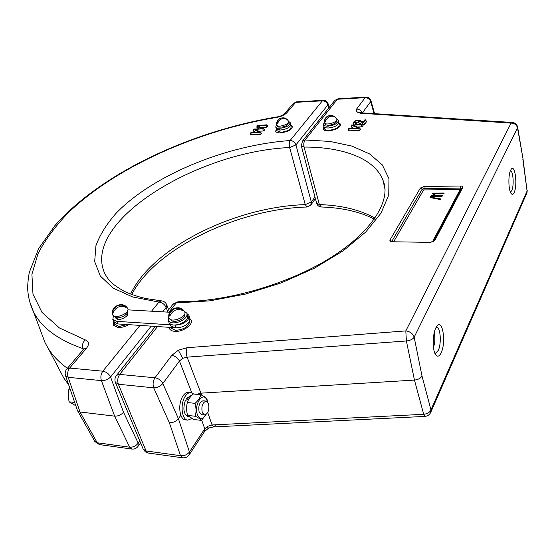 <?xml version="1.0" encoding="UTF-8"?>
<svg xmlns="http://www.w3.org/2000/svg" width="555" height="555" viewBox="0 0 555 555"><rect width="100%" height="100%" fill="white"/><g stroke="black" fill="none" stroke-linecap="round" stroke-linejoin="round"><path stroke-width="0.83" d="M324.37 128.434L324.446 128.76C324.973 129.835 326.52 130.342 329.094 130.279C335.615 129.384 339.036 127.483 339.341 124.563L338.862 122.606M323.787 126.151L323.87 126.478C324.397 127.546 325.945 128.052 328.518 127.983C335.053 127.088 338.474 125.187 338.786 122.28C338.474 125.187 335.053 127.088 328.518 127.983C325.945 128.052 324.397 127.546 323.87 126.478L323.787 126.151M323.94 126.755L323.211 129.121C323.822 130.369 325.625 130.959 328.622 130.89C336.24 129.849 340.229 127.622 340.59 124.223L338.932 122.884L340.59 124.223C340.229 127.622 336.24 129.849 328.622 130.89C325.625 130.959 323.822 130.369 323.211 129.121L323.94 126.755M170.822 327.485L171.037 328.081L175.602 330.336C184.114 329.587 188.825 326.548 189.72 321.22M170.059 325.438L174.624 327.679M169.15 327.318L169.504 328.726C170.343 330.26 172.112 331.134 174.818 331.356C182.831 332.181 193.785 324.425 191.038 319.964L190.212 318.889L191.038 319.964C193.785 324.425 182.831 332.181 174.818 331.356C172.112 331.134 170.343 330.26 169.504 328.726L169.15 327.318M127.4 315.254L126.727 314.935M114.684 324.085L118.895 326.513L127.192 324.557M114.885 324.571L113.65 321.518L117.861 323.94L176.018 327.776C181.409 327.734 185.758 325.889 189.075 322.233L189.942 318.015L189.213 315.962M113.678 321.595L113.4 325.237L118.076 327.499C121.566 327.637 125.132 326.694 128.774 324.661C125.132 326.694 121.566 327.637 118.076 327.499L113.4 325.237L113.678 321.595M117.702 318.549L117.438 319.243M276.778 130.619L281.073 132.277C287.525 131.355 290.917 129.447 291.25 126.561L290.73 124.632M276.855 130.911L276.161 128.399L280.462 130.043C286.914 129.114 290.307 127.213 290.653 124.334L290.251 122.842M292.457 126.207C292.062 129.579 288.1 131.799 280.573 132.874C277.868 132.943 276.23 132.409 275.662 131.285L276.334 129.017L275.662 131.285C276.23 132.409 277.868 132.943 280.573 132.874C288.1 131.799 292.062 129.579 292.457 126.207L290.82 124.958L292.547 126.554M434.204 332.833L434.329 333.368C435.21 338.259 434.926 342.976 433.49 347.52M127.706 314.65L126.478 314.296M115.593 317.425L115.787 318.119C118.784 320.277 122.509 319.513 126.97 315.844L127.49 312.666M113.435 315.719L112.811 319.437L116.828 321.359L175.04 325.112C180.437 325.063 184.794 323.218 188.117 319.569L188.991 315.351L187.021 313.658M169.788 312.25L127.9 309.85M112.811 319.437L113.851 322.011L117.861 323.94L116.828 321.359M117.452 317.911L116.793 319.014M168.852 317.134L169.143 318.237C171.523 323.392 187.854 316.475 184.558 311.73L184.461 311.57M181.11 309.718L182.234 309.246L183.032 310.606C177.08 308.205 172.667 310.065 169.802 316.183L169.039 314.803L170.656 314.123M182.234 309.246C176.296 306.846 171.897 308.698 169.039 314.803M112.658 314.803C114.469 319.756 130.425 313.075 127.726 308.511L127.477 308.122C122.946 300.782 110.396 306.159 112.561 314.553L112.658 314.803M124.299 306.582L125.451 306.103L126.089 307.414C120.151 305.083 115.849 306.88 113.165 312.805L112.561 311.48L113.893 310.925M112.471 314.04L112.561 314.553M125.451 306.103C119.526 303.772 115.232 305.562 112.561 311.48M276.411 124.535L276.806 125.409C279.103 127.83 290.487 123.689 288.482 121.17L287.212 119.471M286.359 119.02L287.282 119.644C283.05 117.376 279.789 118.666 277.493 123.522L276.716 122.842L277.93 122.357M286.491 118.964L284.881 118.048C281.038 117.271 278.312 118.867 276.716 122.842M324.148 122.204L324.647 123.245C327.249 125.659 338.647 121.614 336.628 118.992L335.234 117.098M334.436 116.661L335.4 117.327C331.182 114.996 327.859 116.321 325.445 121.302L324.557 120.608L325.938 120.053M334.492 116.64L332.688 115.627C328.886 114.975 326.18 116.633 324.557 120.608M184.218 311.223L186.827 313.138C187.701 316.121 185.488 318.896 180.181 321.477C174.305 323.586 170.343 323.315 168.283 320.658L168.831 316.898M187.042 313.741L187.59 315.268C188.471 318.258 186.258 321.04 180.958 323.614C175.096 325.729 171.134 325.452 169.074 322.788L168.859 322.198M276.439 124.847L275.745 126.908L276.237 128.691C277 131.466 287.636 129.565 290.133 126.193L290.653 124.334M275.745 126.908C276.501 129.676 287.15 127.768 289.648 124.403L290.168 122.551L288.6 121.434M184.537 314.345C186.265 318.195 174.749 323.544 171.335 320.45L170.933 319.631M127.615 310.751C129.606 314.366 117.868 320.041 114.774 316.94L114.399 316.204M191.836 418.532L187.888 420.142C181.547 420.163 179.882 403.214 185.55 395.84C187.222 393.537 188.998 392.427 190.892 392.531L193.82 394.057M187.708 420.121L185.578 419.871C179.223 419.885 177.558 402.965 183.233 395.604C184.905 393.294 186.688 392.198 188.589 392.295L188.769 392.316M189.644 397.907L186.508 398.323L187.097 399.891M186.508 398.323L190.719 395.819M189.297 416.971L188.298 416.861C183.663 414.474 182.699 408.938 185.412 400.252L188.568 399.6M208.472 403.485C209.561 409.722 208.278 413.565 204.622 415.029L202.284 412.67C201.181 406.42 202.457 402.562 206.106 401.092L208.472 403.485M68.209 397.012L68.577 390.54M206.092 414.585L201.423 420.392L193.757 419.504L187.583 415.383C186.39 410.984 186.307 406.697 187.333 402.514C188.235 399.524 190.212 396.686 193.272 393.994L200.945 394.785C204.08 396.339 206.085 397.769 206.966 399.08L207.584 401.903M207.39 401.709L207.071 400.696C203.553 389.908 193.348 404.657 197.476 414.849C199.925 419.67 202.742 419.622 205.926 414.696M200.945 394.785C200.119 397.72 198.156 400.571 195.055 403.346L187.333 402.514M201.423 420.392C200.522 419.164 198.475 417.79 195.298 416.271C196.331 412.094 196.255 407.786 195.055 403.346M201.541 414.675L199.19 412.323C198.086 406.087 199.363 402.229 203.026 400.772L206.106 401.092M195.298 416.271L187.583 415.383M69.729 387.91L68.723 389.783L68.161 393.974L69.035 401.813L75.771 405.733M69.035 401.813L74.703 402.458M68.723 389.783L70.429 389.971M336.746 119.249L338.335 120.442C338.023 123.342 334.596 125.243 328.06 126.151C325.48 126.214 323.933 125.714 323.412 124.653L324.169 122.502C324.654 117.258 327.492 114.968 332.688 115.627M336.33 120.678L336.399 120.976C337.606 123.224 328.72 126.471 326.007 124.771L325.584 123.696M325.195 123.557L325.792 124.244M325.251 123.578L325.494 124.369M277.562 125.832L277.882 126.713L278.249 126.568M277.882 126.713L277.542 126.124M288.212 122.773L288.302 123.106C287.053 126.11 283.778 127.428 278.471 127.06L277.972 125.95M460.248 190.226L433.073 241.585L460.248 190.226L460.123 189.567L423.631 189.935L393.786 241.522M432.407 241.869L460.123 189.567M442.619 195.866L441.988 196.324L431.735 196.394L431.242 197.261M440.857 199.273L430.097 197.358L431.485 195.728L442.259 195.651L442.599 195.922L441.96 196.192L431.707 196.262L431.152 197.247L440.573 198.919L440.857 199.273L440.233 199.516L430.097 197.552M444.062 193.244L443.424 193.695L433.871 193.771M435.002 194.722L434.121 194.999L432.38 193.681M444.042 193.286L433.698 193.646L435.002 194.632L434.371 194.937L432.317 193.501L432.956 193.119L443.702 193.029L444.069 193.417M250.582 134.567L260.17 134.483L261.606 133.609L260.621 132.208M253.607 131.119L255.577 132.284M258.776 131.202L263.167 131.015L264.589 130.147L263.604 128.704L254.356 129.017L253.732 129.454L258.97 132.139L251.339 132.458L250.922 132.936L259.934 132.555L260.6 132.145L255.307 129.426L263.59 128.691M83.181 349.782L82.757 348.54C57.394 339.584 40.876 327.11 33.189 311.133C30.074 304.286 28.256 297.23 27.75 289.96C27.507 285.665 28.021 279.838 29.269 272.491L38.552 248.744L54.876 225.642C101.468 172.785 191.392 131.181 277.063 116.911L276.647 117.403C281.309 116.508 284.722 114.947 286.879 112.72L284.548 113.706L293.387 103.341L295.704 102.349L286.879 112.72M84.069 348.866L84.318 348.02L83.749 349.123L86.413 348.36C89.508 344.294 89.126 341.471 85.29 339.896C82.73 342.379 81.883 345.265 82.757 348.54L83.777 349.081M260.101 127.504L266.435 127.22L267.857 126.367L266.872 124.924M260.801 128.739L259.809 127.081M256.979 127.206L258.401 128.843M67.384 368.305C59.274 362.422 52.954 355.901 48.417 348.748L45.128 342.879L41.403 332.965M131.778 449.044L99.491 444.604L97.243 442.772L129.676 447.205L114.649 416.139L80.003 411.99L97.243 442.772L94.725 441.281M86.413 348.36L69.646 368.069L66.961 368.798L83.423 349.497M77.305 410.083L77.603 410.762L80.003 411.99L68.189 377.303L65.573 375.749L77.436 410.471M65.441 375.367L65.573 375.749C64.734 373.203 65.199 370.886 66.961 368.798L66.635 369.179M284.292 113.99L284.548 113.706C282.259 115.502 279.769 116.578 277.063 116.911M151.203 326.139L110.556 377.032C108.017 379.502 104.964 380.702 101.398 380.619L68.189 377.303C67.162 373.924 67.648 370.844 69.646 368.069L102.821 371.198C100.871 374.035 100.393 377.178 101.398 380.619L114.649 416.139C118.153 416.236 121.108 414.946 123.515 412.282L138.216 443.147L139.791 440.947M266.199 125.312L266.601 124.847L256.986 125.61L258.887 127.4L259.796 127.053L258.297 125.673L266.199 125.312L266.435 127.22M363.032 122.815L365.585 119.818L364.614 119.998L363.095 122.086L359.564 120.317C356.692 119.873 354.687 120.532 353.556 122.301L355.658 123.148L356.331 122.738L354.666 122.308C354.548 121.448 355.512 120.858 357.566 120.553L363.032 122.815M362.443 124.632L364.649 124.264L366.529 121.663L365.599 119.831M356.421 122.877L358.592 122.69L361.784 124.299M182.692 358.308L187.104 357.142C186.105 353.646 186.098 350.51 187.07 347.721L178.328 350.212L182.692 358.308L179.438 361.007C177.787 357.836 175.227 355.977 171.752 355.408L154.97 377.782C153.02 380.876 152.597 384.226 153.693 387.813C157.391 387.716 160.437 386.287 162.844 383.519L178.419 418.706C176.081 421.474 173.063 422.806 169.351 422.688L153.693 387.813L118.368 384.247L146.076 450.944L180.5 455.683L169.351 422.688M362.075 112.679C360.958 110.327 359.134 109.127 356.587 109.071L356.463 111.86L360.847 112.498M435.786 328.005L436.813 326.264C442.481 317.973 446.373 342.289 441.163 352.751C439.283 356.581 437.409 357.184 435.543 354.562C432.352 350.018 432.498 334.436 435.786 328.005M434.891 353.299L435.349 353.389L438.228 350.545C441.704 343.614 440.504 326.833 436.521 327.249M510.628 170.239L511.127 169.365C514.978 163.392 517.794 185.315 514.159 192.488C513.215 194.465 512.223 194.84 511.183 193.591C508.429 190.559 508.054 175.102 510.628 170.239M510.413 192.176L511.745 190.67C514.214 185.87 513.222 170.815 510.413 170.725M207.736 412.573L212.065 424.963L207.882 426.219L204.76 428.807L204.365 431.818L189.408 454.51M522.907 158.119L517.489 127.907L414.162 337.183L421.994 375.971C420.641 378.316 418.123 379.682 414.453 380.085L200.965 393.162L196.727 394.348M180.833 415.23L178.419 418.706L189.442 451.992C187.195 454.795 184.218 456.023 180.5 455.683L182.699 457.813C185.315 458.055 187.444 457.119 189.082 455.003L189.442 451.992L204.76 428.807L201.687 420.149M421.994 375.971L430.964 409.944C429.716 412.462 427.288 413.912 423.687 414.301L212.065 424.963L213.946 426.899L215.416 425.165M348.491 130.494L349.192 130.848L359.182 130.439L360.632 129.551L359.668 128.011M351.155 126.887L353.597 128.149M357.406 126.998L361.811 126.811L363.254 125.93L362.29 124.389L351.322 125.083L357.815 127.969L348.651 128.691L358.981 128.406L359.585 127.941L353.16 125.153L361.603 124.785L362.283 124.376M353.403 123.952L353.632 124.66M357.33 124.493L356.345 122.759M374.001 113.449L370.685 101.627L370.92 100.608C370.06 98.304 368.402 97.146 365.939 97.139L365.148 97.659L337.336 99.255L305.118 139.985L329.934 141.428L351.759 146.062L369.561 153.901L382.298 164.87L388.972 178.724L388.743 195.013L381.049 213.078L365.745 232.032L343.226 250.777L314.525 268.127L281.274 282.89L245.567 294.046L209.769 300.852L176.206 302.954L168.886 312.201M361.992 112.672L360.528 113.234L511.093 123.106L405.809 330.898L187.07 347.721M175.04 325.112L176.018 327.776M151.536 311.202L158.966 302.059L132.777 297.008L112.998 288.052L100.254 275.932L94.669 261.516L95.946 245.664C99.956 234.654 106.831 223.679 116.585 212.745C153.742 174.665 226.828 145.015 290.119 140.54L322.365 100.83L295.704 102.349L296.578 101.836L293.068 103.709M276.647 117.403C198.232 130.453 116.654 166.403 68.341 212.683C55.424 226.051 45.323 239.704 38.038 253.628L31.912 274.302L32.981 294.171L41.986 312.375L59.406 327.95L85.29 339.896M123.515 412.282L110.556 377.032C108.877 373.786 106.296 371.836 102.821 371.198L140.013 325.397M328.706 108.045L327.845 104.944L295.933 144.91L311.334 202.006L314.962 196.963M45.128 342.879L29.512 301.192M167.506 311.175L166.125 307.449L162.622 311.841M130.591 294.046C152.722 247.065 235.653 206.703 305.243 204.628L289.634 147.54C196.13 151.522 79.344 223.179 105.346 274.656C108.718 279.505 109.141 282.613 123.827 291.07C132.034 295.087 141.9 297.764 146.728 298.666L161.484 300.859L158.966 302.059C162.275 302.53 164.662 304.334 166.125 307.449L166.743 304.778C165.723 302.496 163.975 301.185 161.484 300.859M296.613 101.836L323.211 100.316L322.365 100.83C325.098 100.941 326.923 102.314 327.845 104.944L328.095 103.736C327.256 101.468 325.625 100.323 323.211 100.316M290.119 140.54C289.148 142.309 288.988 144.64 289.634 147.54L295.933 144.91C294.913 142.17 292.971 140.713 290.119 140.54M311.334 202.006L305.243 204.628L307.047 207.008L310.745 205.128L311.334 202.006M250.922 132.936L251.165 134.851M259.934 132.555L260.17 134.483M262.924 129.093L263.167 131.015M253.732 129.454L253.732 131.327M257.014 125.666L256.972 127.504M258.887 127.4L258.852 128.822M58.948 368.818L63.686 377.837L68.612 384.65M129.676 447.205L131.861 449.057C134.338 449.286 136.377 448.426 137.994 446.477L138.216 443.147C135.975 446.005 133.131 447.358 129.676 447.205M363.692 122.551L364.649 124.264M207.071 427.523L208.201 428.529L207.882 426.219M522.949 158.446L527.077 191.031L430.964 409.944L430.569 412.719C429.306 414.96 427.378 416.188 424.804 416.416L423.687 414.301L414.453 380.085L406.385 340.971L187.104 357.142L201.659 395.146M430.958 411.838L526.598 193.57L527.077 191.031L522.81 159.042M384.983 189.276L382.999 180.32C374.778 158.515 342.997 146.936 304.078 147.061L319.368 204.587C341.602 205.315 360.16 209.832 375.041 218.143M301.296 145.798L304.078 147.061C303.481 144.133 303.828 141.775 305.118 139.985L302.093 141.581M374.334 219.149C360.167 211.809 342.497 207.75 321.324 206.98L319.368 204.587L316.614 203.144M115.364 382.326L118.368 384.247C117.237 380.723 117.667 377.449 119.672 374.417L154.97 377.782C158.494 378.399 161.117 380.314 162.844 383.519L179.438 361.007L191.787 392.711M157.53 326.555L119.672 374.417L116.64 375.27C114.83 377.573 114.462 380.057 115.537 382.742L143.266 449.286L145.32 451.832L148.338 453.053L143.086 448.856M424.131 186.459L460.594 186.022C462.35 186.091 463.064 186.605 462.745 187.555L434.738 240.606L430.631 242.369L392.017 241.765C390.241 241.626 389.575 241.023 390.019 239.947L420.371 188.027L424.131 186.459L423.958 188.52L460.428 188.124L460.546 190.199M178.328 350.212L171.752 355.408M356.463 111.86L360.528 113.234M356.587 109.071L365.148 97.659C367.875 97.742 369.72 99.068 370.685 101.627L362.519 112.707M365.939 97.139L338.161 98.741L334.776 100.393L338.189 98.734M321.324 206.98C319 206.779 317.453 205.579 316.676 203.387L301.358 146.027L302.468 141.109L334.429 100.837M512.411 122.468L511.093 123.106C514.547 123.272 516.684 124.875 517.489 127.907L517.572 126.873C516.871 124.271 515.151 122.801 512.411 122.468L361.194 112.811M166.784 312.083L173.264 303.925L178.1 301.712L172.896 304.383M414.162 337.183C412.913 333.611 410.131 331.515 405.809 330.898L406.385 340.971C410.145 340.583 412.74 339.32 414.162 337.183M155.414 326.416L116.272 375.735M461.469 188.443L460.428 188.124L460.594 186.022M423.978 189.935L423.958 188.52L422.077 189.304L423.298 190.518M390.019 239.947L391.879 241.453M420.371 188.027L422.077 189.304L391.788 241.432M348.984 128.822L349.192 130.848M358.981 128.406L359.182 130.439M361.603 124.785L361.811 126.811M351.405 125.187L351.336 127.157M355.658 123.148L355.804 124.563M358.69 120.726L358.592 122.69M362.769 122.773L362.672 124.75M365.579 119.956L366.529 121.663M430.631 242.369L392.017 241.765M433.524 241.258L434.738 240.606M430.937 242.098L433.615 241.106L461.67 188.069L462.745 187.555M324.446 128.76L323.412 124.653M171.037 328.081L170.801 327.429M184.315 311.362C179.716 303.842 166.944 309.121 168.942 317.751M118.028 319.361L117.396 317.779M127.046 315.746L126.429 314.165M284.881 118.048C279.671 117.258 276.855 119.512 276.432 124.806M168.283 320.658L169.074 322.788M190.892 392.531L188.589 392.295M191.336 395.881L190.587 395.805M201.451 414.668L204.531 415.015M338.418 120.768L338.786 122.28M277.451 125.791L277.604 126.332M166.875 305.125L168.595 309.801M329.136 107.504L328.151 103.945M250.645 132.825L250.582 134.615M260.614 132.159L261.606 133.609M253.677 129.377L253.6 131.167M256.986 125.61L256.909 127.386M259.802 127.067L260.788 128.503M68.681 384.844L63.686 377.837L48.417 348.748M99.4 444.59L94.898 441.586L77.603 410.762M311.05 204.698L315.4 198.621M307.047 207.008C238.026 208.847 155.227 248.73 131.736 294.476M138.292 446.06L140.588 442.855M208.201 428.529L204.677 431.353M384.948 188.846L382.999 180.32C391.206 198.232 374.66 229.888 331.807 256.958C289.37 283.973 226.162 302.267 178.1 301.712M148.338 453.053L182.609 457.806M208.278 428.488C209.089 427.836 210.983 427.308 213.946 426.899L424.741 416.416M526.972 192.717L527.222 190.476M374.528 113.484L370.969 100.788M517.628 127.227L522.893 158.071M348.651 128.691L348.484 130.557M351.322 125.083L351.149 126.942M353.556 122.301L353.382 124.154M392.343 241.494L391.622 241.383L391.788 241.751"/></g></svg>
